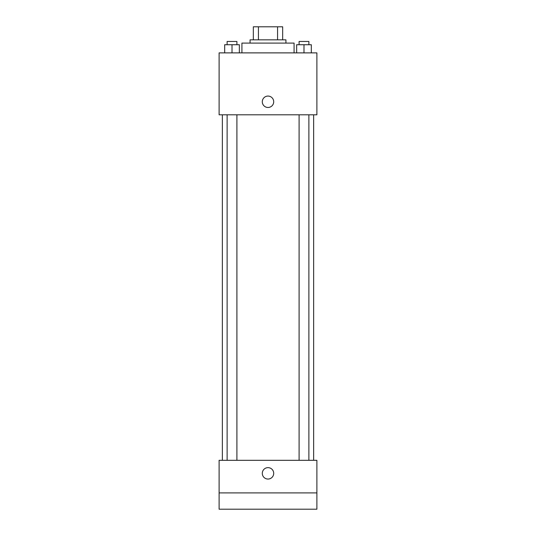 <?xml version="1.0" encoding="UTF-8"?>
<svg xmlns="http://www.w3.org/2000/svg" width="536" height="536" viewBox="0 0 536 536"><rect width="100%" height="100%" fill="white"/><g stroke="black" fill="none" stroke-linecap="round" stroke-linejoin="round"><path stroke-width="0.8" d="M258.439 39.838L258.439 26.8L253.334 26.8L253.334 39.838L253.334 26.8M258.439 26.8L282.666 26.8L282.666 39.838M277.561 39.838L277.561 26.8M250.071 43.094L250.071 39.838L285.929 39.838L285.929 43.094M294.076 52.876L294.076 43.094L241.924 43.094L241.924 52.876M219.11 52.876L316.89 52.876L316.89 114.805L219.11 114.805L219.11 52.876M268 107.475A5.702 5.702 0 0 1 263.062 98.919A5.702 5.702 0 0 1 272.938 98.919A5.702 5.702 0 0 1 268 107.475M219.11 460.31L316.89 460.31L316.89 509.2L219.11 509.2L219.11 460.31M268 479.05A5.702 5.702 0 0 1 263.062 470.494A5.702 5.702 0 0 1 272.938 470.494A5.702 5.702 0 0 1 268 479.05M219.11 492.906L316.89 492.906M296.649 52.876L296.649 44.729L311.315 44.729L311.315 52.876L311.315 44.729M303.986 52.876L303.986 44.729M308.877 44.729L308.877 41.466L299.095 41.466L299.095 44.729M224.685 52.876L224.685 44.729L239.351 44.729L239.351 52.876L239.351 44.729M232.014 52.876L232.014 44.729M236.905 44.729L236.905 41.466L227.123 41.466L227.123 44.729M313.634 460.31L313.634 114.805M222.366 460.31L222.366 114.805M299.095 114.805L299.095 460.31M308.877 114.805L308.877 460.31M236.905 460.31L236.905 114.805M227.123 460.31L227.123 114.805"/></g></svg>

